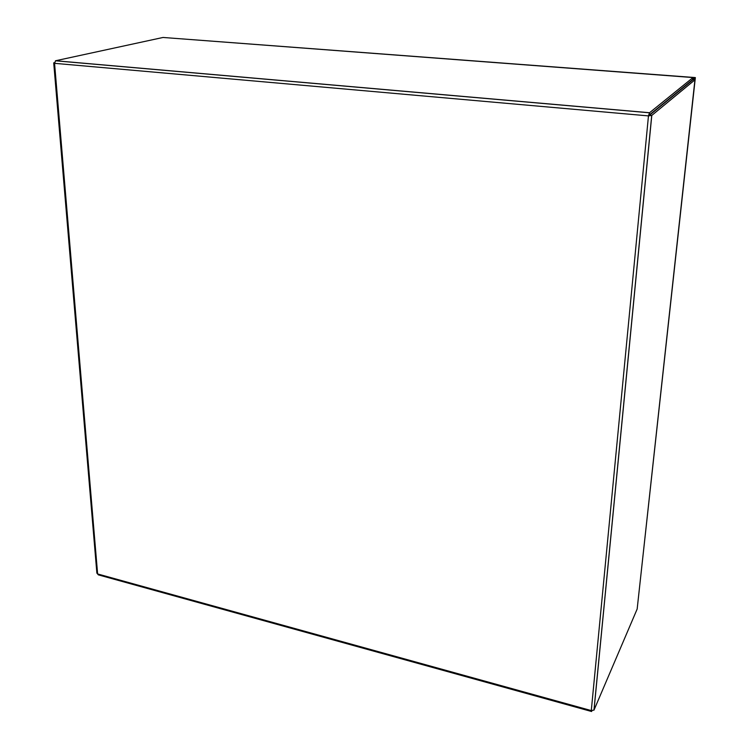 <?xml version="1.0" encoding="UTF-8"?>
<svg xmlns="http://www.w3.org/2000/svg" width="749" height="749" viewBox="0 0 749 749"><rect width="100%" height="100%" fill="white"/><g stroke="black" fill="none" stroke-linecap="round" stroke-linejoin="round"><path stroke-width="1.12" d="M692.788 79.506L693.022 77.559L649.486 112.79L648.465 115.898L649.542 115.215L651.789 115.412L694.932 79.853L693.19 79.722M594.013 710.052L591.289 710.586L648.465 115.898L651.789 115.412L594.013 710.052L637.165 609.021L694.932 79.853L692.975 79.712L649.542 115.215M673.033 95.647L692.778 79.544L673.36 95.675M692.422 79.825L693.022 77.559L163.057 37.459L55.585 60.753L649.561 112.734L649.346 114.981L692.806 79.506M591.925 710.735L591.616 711.513L591.289 710.586L97.623 573.949L96.874 573.125L53.731 63.075M54.527 62.682L53.713 62.841L54.555 63.328L55.585 60.753M648.943 115.515L649.346 114.981M591.382 711.447L98.306 574.848L97.623 573.949L54.555 63.328L648.465 115.898M637.642 604.63L695.353 77.587L167.495 37.796M693.143 77.802L694.913 77.943L694.726 79.694L694.913 77.943L693.658 79.684L693.743 78.898L692.965 78.842L694.913 77.943L693.143 77.802L695.353 77.587M694.726 79.694L694.913 77.943M593.957 710.164L651.714 115.468M650.769 115.318L649.037 115.486M649.486 112.79L55.454 60.791M648.98 115.43L649.467 113.698"/></g></svg>
